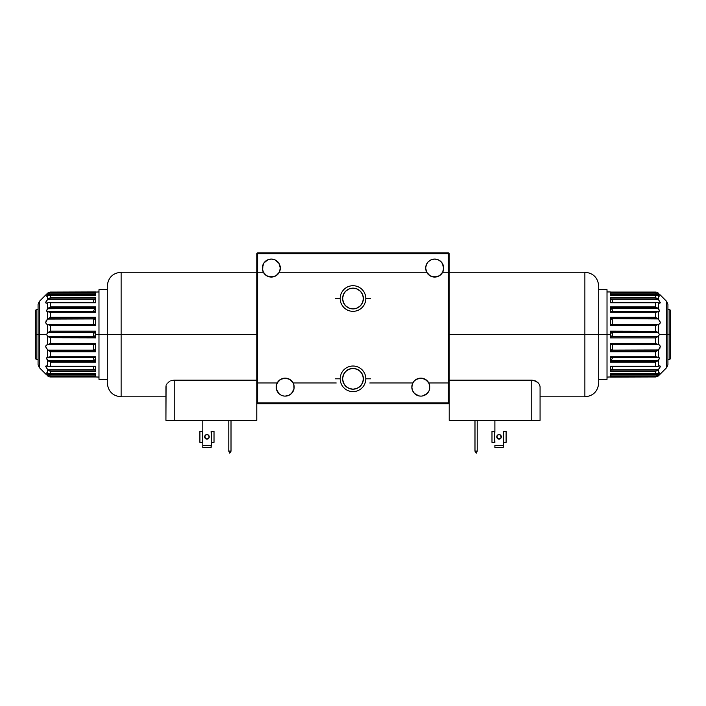 <?xml version="1.0" encoding="UTF-8"?>
<svg xmlns="http://www.w3.org/2000/svg" width="706" height="706" viewBox="0 0 706 706"><rect width="100%" height="100%" fill="white"/><g stroke="black" fill="none" stroke-linecap="round" stroke-linejoin="round"><path stroke-width="1.06" d="M294.164 387.126L293.996 388.882L293.908 384.982L293.149 382.97A9.001 9.001 0 0 1 285.171 396.119A9.001 9.001 0 0 1 277.184 382.97A9.001 9.001 0 0 1 293.149 382.97L336.206 382.97L293.149 382.97L289.839 379.431L285.171 378.125L280.503 379.431L277.184 382.97L257.619 382.97L257.619 403.735L256.79 402.905L257.619 403.735L257.619 402.905L448.381 402.905L448.381 382.97L428.816 382.97A9.001 9.001 0 0 1 429.83 387.126L429.654 388.882L429.83 387.126A9.001 9.001 0 0 1 420.829 396.119A9.001 9.001 0 0 1 412.851 382.97L369.794 382.97L412.851 382.97L414.263 380.975L412.851 382.97A9.001 9.001 0 0 1 428.816 382.97L425.497 379.431L420.829 378.125L416.161 379.431L414.263 380.975M363.184 296.502L363.378 298.523A10.378 10.378 0 0 1 353 308.91A10.378 10.378 0 0 1 342.622 298.523L343.407 302.503L345.658 305.866L349.029 308.116L353 308.91L356.971 308.116L360.342 305.866L362.593 302.503L363.378 298.523L362.593 294.552L360.342 291.19L356.971 288.939L353 288.145L349.029 288.939L345.658 291.19L343.407 294.552L342.622 298.523A10.378 10.378 0 0 1 353 288.145A10.378 10.378 0 0 1 363.378 298.523L363.184 300.553M355.736 308.54L354.386 308.813L355.736 308.54M350.52 308.61L349.276 308.213L350.52 308.61M348.526 307.895L347.952 307.604M357.474 307.895L356.724 308.213L357.474 307.895M358.533 307.313L358.048 307.604M263.347 272.225L266.656 275.764L271.325 277.07L275.993 275.764L279.311 272.225L426.689 272.225A9.001 9.001 0 0 1 425.674 268.068L426.362 264.626L428.313 261.705L431.234 259.755L434.675 259.076L438.117 259.755L441.038 261.705L442.989 264.626L443.677 268.068A9.001 9.001 0 0 1 426.689 272.225L425.674 268.068A9.001 9.001 0 0 1 434.675 259.076A9.001 9.001 0 0 1 443.677 268.068L442.653 272.225L448.381 272.225L448.381 253.675L257.619 253.675L257.619 272.225L263.347 272.225A9.001 9.001 0 0 1 271.325 259.076A9.001 9.001 0 0 1 279.311 272.225A9.001 9.001 0 0 1 263.347 272.225L262.323 268.068L263.841 263.073L267.883 259.755L271.325 259.076L274.766 259.755L278.808 263.073L280.326 268.068L279.311 272.225L426.689 272.225L430.007 275.764L434.675 277.07L439.344 275.764L442.653 272.225L441.241 274.219M448.434 272.225L448.434 382.97L448.381 253.675L449.21 253.675L449.21 402.905L448.381 403.735L257.619 403.735L448.381 403.735L448.381 402.905L448.381 403.735L449.21 402.905L256.79 402.905L256.79 253.675L257.619 253.675L257.566 382.97L257.566 272.225M276.17 387.126L276.858 390.568L278.808 393.489L276.346 388.882L276.425 384.982L278.596 380.975L280.503 379.431M280.167 394.601L278.808 393.489M283.415 395.951L281.729 395.439M412.004 388.882L412.516 390.568L411.836 387.126L412.851 382.97M414.466 393.489L419.073 395.951L414.466 393.489L412.516 390.568M420.829 396.119L419.073 395.951M427.192 393.489L429.142 390.568L427.192 393.489L422.585 395.951M437.102 276.734L432.248 276.734M273.751 276.734L268.898 276.734M282.744 378.46L287.589 378.46M418.411 378.46L423.256 378.46L427.404 380.975M342.816 300.553L342.816 296.502M344.369 292.761L345.658 291.19M360.342 291.19L361.631 292.761M361.631 304.295L360.342 305.866M345.658 305.866L344.369 304.295M428.816 382.97L429.83 387.126M429.654 388.882L429.142 390.568M293.996 388.882L291.534 393.489L288.613 395.439L285.171 396.119M257.566 382.97L257.619 402.905L256.79 402.905L256.79 253.675L257.619 252.845L257.619 253.675L448.381 253.675L448.381 252.845L449.21 253.675L449.21 402.905L448.381 402.905L448.434 382.97M443.677 268.068L442.159 263.073M441.038 261.705L438.117 259.755L434.675 259.076M431.234 259.755L428.313 261.705M425.85 266.321L425.674 268.068M279.311 272.225L280.07 270.213M280.326 268.068L280.15 266.321M274.766 259.755L273.081 259.243M271.325 259.076L267.883 259.755M263.011 264.626L262.588 270.213M257.619 252.845L448.381 252.845L257.619 252.845M343.257 382.405L342.992 381.584L343.257 382.405M343.937 383.879L343.575 383.181L343.937 383.879M344.66 384.999L344.307 384.488L344.66 384.999M363.378 378.813A10.378 10.378 0 0 1 353 389.2A10.378 10.378 0 0 1 342.622 378.813A10.378 10.378 0 0 1 353 368.435A10.378 10.378 0 0 1 363.378 378.813L362.593 374.842L360.342 371.48L356.971 369.229L353 368.435L349.029 369.229L345.658 371.48L343.407 374.842L342.622 378.813L343.407 382.793L345.658 386.156L349.029 388.406L353 389.2L356.971 388.406L360.342 386.156L362.593 382.793L363.378 378.813M362.743 382.405L363.008 381.584L362.743 382.405M362.063 383.879L362.425 383.181L362.063 383.879M361.34 384.999L361.693 384.488L361.34 384.999M362.116 373.845L362.513 374.665L362.116 373.845M361.154 372.397L361.649 373.077L361.154 372.397M360.148 371.285L360.642 371.788L360.148 371.285M359.23 370.509L359.698 370.879M343.884 373.845L343.487 374.665L343.884 373.845M344.846 372.397L344.351 373.077L344.846 372.397M345.852 371.285L346.77 370.509M36.13 334.52L36.13 309.599L36.13 334.52L38.071 334.52L36.13 334.52L36.13 359.433L36.13 334.52L35.3 334.52L36.13 334.52M35.3 311.037L35.3 357.995L35.3 311.037L36.13 309.599L38.071 309.599M50.47 325.537L50.47 324.478M50.47 344.563L50.47 343.495M669.87 334.52L669.87 359.433L669.87 334.52L667.929 334.52L669.87 334.52L669.87 309.599L669.87 334.52L670.7 334.52L669.87 334.52M670.7 357.995L670.7 311.037L670.7 357.995L669.87 359.433L667.929 359.433M655.53 343.495L655.53 344.563M655.53 324.478L655.53 325.537M204.846 435.964L206.081 434.728L204.669 436.837L205.34 438.452L206.955 439.123L208.57 438.452L209.241 436.837A2.286 2.286 0 0 0 207.829 434.728L206.081 434.728A2.286 2.286 0 0 0 204.669 436.837A2.286 2.286 0 0 1 206.955 434.552A2.286 2.286 0 0 1 209.241 436.837L207.829 434.728L208.57 435.223M174.232 380.181L256.79 380.181L172.396 380.375L174.232 380.181L174.232 420.344L174.232 380.181M170.711 380.896L172.396 380.375L170.711 380.896M168.081 382.564L169.272 381.655L168.081 382.564M166.475 384.602L167.154 383.561L166.475 384.602M165.928 386.676L165.928 420.344L174.232 420.344L165.928 420.344L166.069 385.644M169.793 381.337L169.316 381.619M107.286 286.071C108.106 277.661 112.722 273.045 121.123 272.225L121.123 334.52L121.123 272.225L121.123 334.52L107.286 334.52L121.123 334.52L121.123 396.816L121.123 334.52L256.79 334.52L121.123 334.52L121.123 396.816C112.722 395.995 108.106 391.38 107.286 382.97M107.286 382.74L107.286 288.154M231.012 420.344L231.012 451.081L228.797 451.081L228.797 420.344L228.797 451.081L231.012 451.081L229.697 453.155L228.797 451.222L229.697 453.155L231.012 451.222L231.012 420.344M256.79 402.905L256.79 420.344L174.232 420.344L256.79 420.344L256.79 402.905M107.286 286.998L107.286 286.301M107.286 334.52L107.286 286.071L107.286 334.52L98.981 334.52L107.286 334.52M202.798 420.344L202.798 431.304L202.798 420.344M211.112 431.304L211.526 442.38L214.015 442.38L214.015 431.304L211.526 431.304L211.526 442.38L214.015 442.38L214.015 431.304M202.798 447.622L211.112 447.622L202.798 447.622L202.798 445.539L202.798 447.622M199.895 431.304L199.895 442.38L202.384 442.38L202.384 431.304L199.895 431.304L199.895 442.38L202.798 442.38L202.798 445.539L211.112 445.539L211.112 447.622L211.526 442.38L211.112 445.539L202.798 445.539L202.798 431.304M204.669 436.837A2.286 2.286 0 0 0 208.57 438.452L206.081 438.947L204.669 436.837L205.34 438.452L206.955 439.123L209.064 437.711L206.955 439.123L205.34 438.452L204.669 436.837A2.286 2.286 0 0 0 206.955 439.123A2.286 2.286 0 0 0 209.241 436.837L208.57 438.452M205.34 435.223L206.081 434.728M500.66 435.223L499.919 434.728L501.154 435.964L500.66 435.223L501.154 437.711L501.331 436.837A2.286 2.286 0 0 1 499.045 439.123A2.286 2.286 0 0 1 496.759 436.837A2.286 2.286 0 0 1 499.045 434.552A2.286 2.286 0 0 1 501.331 436.837A2.286 2.286 0 0 0 499.919 434.728L498.171 434.728A2.286 2.286 0 0 0 496.759 436.837L496.936 437.711L496.759 436.837A2.286 2.286 0 0 0 497.43 438.452L498.171 438.947L496.759 436.837L497.43 438.452A2.286 2.286 0 0 0 499.045 439.123L499.919 438.947L497.43 438.452L499.045 439.123A2.286 2.286 0 0 0 500.66 438.452L501.154 437.711L499.045 439.123L500.66 438.452L501.331 436.837L500.66 438.452M533.604 380.375L537.91 382.555L539.525 384.594L540.072 386.676L539.525 384.594L537.91 382.555L535.272 380.887L531.768 380.181L533.595 380.366M449.21 380.181L531.768 380.181L531.768 420.344L540.072 420.344L540.072 386.676L540.072 420.344L449.21 420.344L449.21 402.905L449.21 420.344L531.768 420.344L531.768 380.181L449.21 380.181M540.072 396.816L584.877 396.816L584.877 334.52L449.21 334.52L584.877 334.52L584.877 396.816L584.877 272.225L584.877 334.52L598.714 334.52L598.714 382.97L598.714 334.52L584.877 334.52L584.877 272.225C593.278 273.045 597.894 277.661 598.714 286.071M477.203 420.344L477.203 451.081L474.988 451.081L474.988 420.344L474.988 451.081L477.203 451.081L476.303 453.155L477.203 451.222L477.203 420.344M474.988 451.222L476.303 453.155L474.988 451.222M598.714 286.301L598.714 380.887M598.714 382.043L598.714 382.74M598.714 334.52L598.714 286.071L598.714 334.52L607.019 334.52L598.714 334.52M498.171 434.728L496.759 436.837M503.202 431.304L503.616 442.38L506.105 442.38L506.105 431.304L503.616 431.304L503.616 442.38L506.105 442.38L506.105 431.304M494.888 420.344L494.888 431.304L494.888 420.344M494.888 447.622L503.202 447.622L494.888 447.622L494.888 445.539L503.202 445.539L503.202 447.622L503.616 442.38L503.202 445.539L494.888 445.539L494.888 447.622M494.888 442.38L494.474 431.304L491.985 431.304L491.985 442.38L494.888 442.38M491.985 431.304L491.985 442.38L494.474 442.38L494.888 431.304M497.43 435.223L496.936 435.964M95.654 334.52L98.981 334.52L98.981 379.369L98.981 289.672L98.981 334.52L95.654 334.52L95.654 331.14L95.654 337.892L50.329 337.786L95.654 337.892L95.654 334.52M95.01 298.876L47.805 299.265L94.648 299.265L95.654 297.703L50.514 297.703L50.514 295.205L95.654 295.205L95.654 293.122L50.514 293.122L50.188 292.081L47.955 292.884L50.514 292.09L95.654 291.949L50.514 292.09L50.514 293.122L95.654 293.122L95.654 295.205L50.514 295.205L50.514 297.703L95.654 297.703L95.654 302.812L50.514 302.812L50.514 306.845L95.654 306.845L95.654 312.308L50.514 312.308L50.514 317.303L95.654 317.303L95.654 325.572L50.514 325.572L50.514 331.14L95.654 331.14L50.514 331.14L47.955 332.508L94.772 332.508L95.654 331.255L50.329 331.255L95.654 331.14L93.519 333.947L93.686 335.5L94.772 336.533L47.584 336.347L46.578 334.52L47.584 332.694L47.584 324.46L46.305 323.869L45.678 322.333L47.584 319.086L47.584 311.717L46.578 310.808L47.584 308.76L47.028 309.502M49.852 331.529L50.514 331.14L50.514 325.572L46.57 324.08L45.758 322.916L46.111 320.753L47.805 318.935L94.648 318.935L95.539 317.859L49.552 317.859L47.805 318.935L50.514 317.303L50.514 312.308L47.584 311.717L47.584 319.086L94.648 318.935L95.654 317.303L95.539 317.859L49.552 317.859L50.514 317.303L95.654 317.303L95.566 325.087M47.955 311.673L46.578 310.808L47.584 308.76L47.584 302.803L46.305 303.192L45.678 302.609L47.584 299.485L47.584 295.796L46.578 296.141L47.584 294.667L47.584 293.211L46.923 293.837M46.578 294.164L39.289 301.462L39.289 334.52L46.578 334.52L47.955 332.508L94.772 332.508L93.73 333.444L93.492 334.971L95.654 337.786L49.852 337.503M39.289 301.462L38.071 304.401L38.071 334.52L38.071 304.401L38.071 334.52L39.289 334.52L39.289 301.462L39.289 334.52L38.071 334.52L38.071 364.058M95.01 370.165L95.654 371.33L50.514 371.33L95.654 371.33L94.983 370.138L48.255 370.138L50.514 371.33L50.514 373.836L50.514 371.33L49.808 371.074M46.57 365.867L48.449 366.546L50.514 366.22L50.514 362.196L95.654 362.196L95.336 361.295L48.908 361.295L50.514 362.196L48.564 361.057M50.514 351.738L95.654 351.738L95.539 351.182L49.552 351.182L50.514 351.738L49.552 351.182L95.539 351.182L95.654 351.738L95.654 343.469L95.566 343.946L95.654 343.469L50.514 343.469L50.329 337.786L95.61 337.53L94.772 336.533L47.955 336.533L50.329 337.786L47.584 336.347L47.584 344.581L50.514 343.469L95.654 343.469L95.654 351.738L50.514 351.738L50.188 356.892L50.514 351.738M47.028 359.539L47.584 360.281L46.667 358.754L46.896 357.518L50.188 356.892M47.584 308.76L94.772 308.425L95.336 307.745L48.908 307.745L47.955 308.425L50.514 306.845L48.908 307.745L95.336 307.745L95.566 307.286L95.654 306.845L50.514 306.845L50.514 302.812L49.129 302.477L47.584 302.803L47.584 308.76L94.772 308.425L95.213 307.922L93.492 311.134L95.222 307.913M93.439 324.098L93.439 320.039L93.439 324.098M95.01 324.548L93.607 324.195L95.319 324.751M94.463 319.068L93.439 320.039L94.463 319.068M95.319 350.767L95.566 351.235L95.319 350.767M95.213 361.11L94.772 360.616L47.955 360.616L48.908 361.295L95.336 361.295L93.686 359.169L93.73 357.536L93.686 359.169L95.222 361.128L94.772 360.616L47.955 360.616L46.578 358.233L47.584 357.324L47.584 349.955L48.643 350.608L47.805 350.097L94.648 350.097L95.151 350.547L93.607 349.196L95.01 350.388L47.805 350.097L45.687 346.893L46.031 345.49L47.805 344.563L94.648 344.563L95.566 343.946L94.648 344.563L47.805 344.563L49.95 343.787M95.328 318.274L95.566 317.806M48.564 311.664L50.514 312.308L95.61 312.034M49.208 307.56L50.188 307.004M95.566 302.547L95.566 298.047M95.01 302.521L48.864 302.459M95.654 312.308L95.336 307.745M95.213 311.673L48.67 311.673M47.584 311.717L46.896 311.522M48.564 307.984L50.514 306.845M50.514 297.703L48.255 298.903L94.983 298.903L95.654 297.703L94.648 299.265L47.805 299.265L49.95 297.906M93.439 300.668L94.463 299.459L93.439 300.668L93.439 302.459M46.57 303.174L49.129 302.477L95.654 302.812M48.449 302.495L49.129 302.477M46.896 296.202L48.564 295.258L50.514 295.205L47.584 295.796L47.805 299.265L46.111 301.374L45.758 302.927M48.564 293.855L47.955 294.296L94.772 294.296L95.61 293.246L94.18 294.967L95.213 293.802L94.772 294.296L47.955 294.296L49.208 293.511L47.955 294.296M49.852 293.264L49.208 293.511L49.852 293.264M49.208 295.126L49.861 295.108M46.667 296.246L46.887 295.523M46.896 293.873L47.955 292.884L47.584 294.667M47.955 292.884L49.208 292.249M49.208 361.481L50.188 362.037M94.648 369.776L47.805 369.776L94.983 370.138L93.907 368.956M95.566 366.493L48.449 366.546L47.584 366.237L47.584 360.281L47.584 366.237L46.305 365.84L45.678 366.432L47.584 369.556L45.758 366.114M46.887 373.518L49.208 375.53L47.955 374.736L94.772 374.736L95.478 375.574L94.772 374.736L95.222 375.248L94.772 374.736L47.955 374.736L48.564 375.186L47.584 374.374L47.584 375.83L48.564 376.536L47.584 375.83L47.584 374.374L46.578 372.892L50.514 373.836L47.584 373.245L47.584 369.556L47.584 373.245L46.896 372.839M95.61 375.795L95.654 373.836L50.514 373.836L95.654 373.836L95.654 375.919L50.514 375.919L95.654 375.919M49.861 376.933L50.514 376.951L50.514 375.919L49.208 375.53L50.514 375.919L50.514 376.951L95.654 376.951L49.208 376.792M93.439 349.002L93.439 344.943L93.439 349.002M94.463 344.581L93.439 344.943L94.463 344.581M48.643 350.608L49.552 351.182L48.643 350.608M48.67 357.368L95.478 357.227L95.654 356.733L50.514 356.733L47.584 357.324L47.584 349.955L45.678 346.708L46.305 345.163L47.584 344.581L47.584 336.347L46.578 334.52L39.289 334.52L39.289 367.579L39.289 334.52L39.289 367.579L38.071 364.64M48.564 357.377L47.955 357.368M95.336 361.295L95.654 356.733L95.222 357.368M93.439 368.373L93.439 366.573L93.439 368.373M49.95 371.127L47.584 369.556L48.255 370.138L94.983 370.138L95.654 371.33L95.654 366.22L95.654 371.33M50.514 356.733L95.654 356.733L95.654 362.196L50.514 362.196L47.584 360.281M49.129 366.564L48.449 366.546M49.861 373.933L49.208 373.915M48.564 376.536L47.955 376.157M38.071 334.52L38.071 364.64L38.071 334.52M46.896 357.518L47.584 357.324M49.95 325.254L47.805 324.478L94.648 324.478L47.584 324.46L47.584 332.694L50.514 331.14M50.514 325.572L95.654 325.572M50.514 362.196L50.514 366.22L95.654 366.22M50.514 337.892L50.514 343.469M610.346 334.52L607.019 334.52L607.019 289.672L607.019 379.369L607.019 334.52L610.346 334.52L610.346 337.892L610.346 331.14L655.671 331.255L610.346 331.14L610.346 334.52M610.99 370.165L658.195 369.776L611.352 369.776L610.346 371.33L655.486 371.33L655.486 373.836L610.346 373.836L610.346 375.919L655.486 375.919L655.486 376.951L658.045 376.157L655.486 376.951L610.346 377.083L655.486 376.951L655.486 375.919L610.346 375.919L610.346 373.836L655.486 373.836L655.486 371.33L610.346 371.33L610.346 366.22L655.486 366.22L655.486 362.196L610.346 362.196L610.346 356.733L655.486 356.733L655.486 351.738L610.346 351.738L610.346 343.469L655.486 343.469L655.486 337.892L610.346 337.892L655.486 337.892L658.045 336.533L611.228 336.533L610.346 337.786L655.671 337.786L610.346 337.892L612.481 335.094L612.314 333.541L611.228 332.508L658.416 332.694L659.422 334.52L658.416 336.347L658.416 344.581L659.695 345.163L660.322 346.708L658.416 349.955L658.416 357.324L659.422 358.233L658.416 360.281L658.972 359.539M656.148 337.503L655.486 337.892L655.486 343.469L659.43 344.952L660.242 346.116L659.889 348.287L658.195 350.097L611.352 350.097L610.461 351.182L656.448 351.182L658.195 350.097L655.486 351.738L655.486 356.733L658.416 357.324L658.416 349.955L611.352 350.097L610.346 351.738L610.461 351.182L656.448 351.182L655.486 351.738L610.346 351.738L610.434 343.946M658.045 357.368L659.422 358.233L658.416 360.281L658.416 366.237L659.695 365.84L660.322 366.432L658.416 369.556L658.416 373.245L659.422 372.892L658.416 374.374L658.416 375.83L659.077 375.204M659.422 374.868L666.711 367.579L666.711 334.52L659.422 334.52L658.045 336.533L611.228 336.533L612.27 335.588L612.508 334.07L610.346 331.255L656.148 331.529M666.711 367.579L667.929 364.64L667.929 334.52L667.929 364.64L667.929 334.52L666.711 334.52L666.711 367.579L666.711 334.52L667.929 334.52L667.929 304.983M610.99 298.876L610.346 297.703L655.486 297.703L610.346 297.703L611.017 298.903L657.745 298.903L655.486 297.703L655.486 295.205L655.486 297.703L656.192 297.967M659.43 303.174L657.551 302.495L655.486 302.812L655.486 306.845L610.346 306.845L610.664 307.745L657.092 307.745L655.486 306.845L657.436 307.984M655.486 317.303L610.346 317.303L610.461 317.859L656.448 317.859L655.486 317.303L656.448 317.859L610.461 317.859L610.346 317.303L610.346 325.572L610.434 325.087L610.346 325.572L655.486 325.572L655.671 331.255L610.39 331.511L611.228 332.508L658.045 332.508L655.671 331.255L658.416 332.694L658.416 324.46L655.486 325.572L610.346 325.572L610.346 317.303L655.486 317.303L655.812 312.149L655.486 317.303M658.972 309.502L658.416 308.76L659.333 310.278L659.104 311.522L655.812 312.149M658.416 360.281L611.228 360.616L610.664 361.295L657.092 361.295L658.045 360.616L655.486 362.196L657.092 361.295L610.664 361.295L610.434 361.746L610.346 362.196L655.486 362.196L655.486 366.22L656.871 366.564L658.416 366.237L658.416 360.281L611.228 360.616L610.787 361.11L612.508 357.898L610.778 361.128M612.561 344.943L612.561 349.002L612.561 344.943M611.537 349.973L612.561 349.002L611.537 349.973M610.681 318.274L610.434 317.806L610.681 318.274M610.787 307.922L611.228 308.425L658.045 308.425L657.092 307.745L610.664 307.745L612.314 309.872L612.27 311.505L612.314 309.872L610.778 307.913L611.228 308.425L658.045 308.425L659.422 310.808L658.416 311.717L658.416 319.086L657.357 318.424L658.195 318.935L610.849 318.494L612.393 319.836L610.99 318.653L658.195 318.935L660.313 322.148L659.969 323.542L658.195 324.478L611.352 324.478L610.434 325.087L611.352 324.478L658.195 324.478L656.05 325.254M610.672 350.767L610.434 351.235M657.436 357.377L655.486 356.733L610.346 356.733L610.664 361.295M656.792 361.481L655.812 362.037M610.434 366.493L610.672 370.579M610.99 366.52L657.136 366.573M610.787 357.368L657.33 357.368M658.416 357.324L659.104 357.518M657.436 361.057L655.486 362.196M612.561 366.573L612.561 368.373L612.561 366.573M656.642 370.853L657.745 370.138L611.017 370.138L610.346 371.33L611.352 369.776L658.195 369.776L656.642 370.853M655.486 371.33L656.068 371.127M611.537 369.582L612.561 368.373L611.537 369.582M659.43 365.867L656.871 366.564L610.346 366.22M657.551 366.546L656.871 366.564M659.104 372.839L657.436 373.783L655.486 373.836L658.416 373.245L658.195 369.776L659.889 367.658L660.242 366.114M657.436 375.186L658.045 374.736L611.228 374.736L610.39 375.795L611.82 374.074L610.787 375.239L611.228 374.736L658.045 374.736L656.792 375.53L658.045 374.736M656.148 375.777L656.792 375.53L656.148 375.777M656.792 373.915L656.139 373.933M659.333 372.794L659.113 373.518M659.104 375.168L658.045 376.157L658.416 374.374M658.045 376.157L656.792 376.792M656.792 307.56L655.812 307.004M611.352 299.265L658.195 299.265L611.017 298.903L612.093 300.085M610.434 302.547L657.551 302.495L658.416 302.803L658.416 308.76L658.416 302.803L659.695 303.192L660.322 302.609L658.416 299.485L660.242 302.927M659.113 295.523L656.792 293.511L658.045 294.296L611.228 294.296L610.522 293.458L611.228 294.296L610.778 293.793L611.228 294.296L658.045 294.296L657.436 293.855L658.416 294.667L658.416 293.211L657.436 292.505L658.416 293.211L658.416 294.667L659.422 296.141L655.486 295.205L658.416 295.796L658.416 299.485L658.416 295.796L659.104 296.202M610.39 293.255L610.346 295.205L655.486 295.205L610.346 295.205L610.346 293.122L655.486 293.122L610.346 293.122M656.139 292.107L655.486 292.09L655.486 293.122L656.792 293.511L655.486 293.122L655.486 292.09L610.346 292.09L656.792 292.249M612.561 320.039L612.561 324.098L612.561 320.039M611.537 324.46L612.561 324.098L611.537 324.46M657.357 318.424L656.448 317.859L657.357 318.424M657.33 311.673L610.522 311.814L610.346 312.308L655.486 312.308L658.416 311.717L658.416 319.086L660.322 322.333L659.695 323.869L658.416 324.46L658.416 332.694L659.422 334.52L666.711 334.52L666.711 301.462L666.711 334.52L666.711 301.462L667.929 304.401M657.436 311.664L658.045 311.673M610.664 307.745L610.346 312.308L610.778 311.673M656.05 297.906L658.416 299.485L657.745 298.903L611.017 298.903L610.346 297.703L610.346 302.812L610.346 297.703M655.486 312.308L610.346 312.308L610.346 306.845L655.486 306.845L658.416 308.76M656.871 302.477L657.551 302.495M612.561 302.459L612.561 300.668M656.139 295.108L656.792 295.126M657.436 292.505L658.045 292.884M667.929 334.52L667.929 304.401L667.929 334.52M659.104 311.522L658.416 311.717M656.05 343.787L658.195 344.563L611.352 344.563L658.416 344.581L658.416 336.347L655.486 337.892M655.486 343.469L610.346 343.469M655.486 306.845L655.486 302.812L610.346 302.812M655.486 331.14L655.486 325.572M365.805 298.523A12.805 12.805 0 0 0 353 285.718A12.805 12.805 0 0 0 340.195 298.523A12.805 12.805 0 0 1 353 285.718A12.805 12.805 0 0 1 365.805 298.523L370.729 298.523L365.805 298.523A12.805 12.805 0 0 1 353 311.328A12.805 12.805 0 0 1 340.195 298.523L335.271 298.523L340.195 298.523A12.805 12.805 0 0 0 353 311.328A12.805 12.805 0 0 0 365.805 298.523M365.805 378.813A12.805 12.805 0 0 0 353 366.017A12.805 12.805 0 0 0 340.195 378.813A12.805 12.805 0 0 1 353 366.017A12.805 12.805 0 0 1 365.805 378.813L370.729 378.813L365.805 378.813A12.805 12.805 0 0 1 353 391.618A12.805 12.805 0 0 1 340.195 378.813L335.271 378.813L340.195 378.813A12.805 12.805 0 0 0 353 391.618A12.805 12.805 0 0 0 365.805 378.813M35.3 357.995L36.13 359.433L38.071 359.433M670.7 311.037L669.87 309.599L667.929 309.599M165.928 396.816L121.123 396.816M121.123 272.225L256.79 272.225M584.877 396.816C593.278 395.995 597.894 391.38 598.714 382.97M584.877 272.225L449.21 272.225M95.531 292.081L98.981 291.949M98.981 289.672L107.286 289.672M48.29 311.646L95.01 311.646M49.596 295.099L95.557 295.099M50.329 292.081L95.654 292.081M95.531 376.96L98.981 377.083M95.654 376.96L50.329 376.96M95.01 357.395L48.29 357.395M95.31 366.573L48.864 366.573M95.557 373.942L49.596 373.942M46.578 374.868L39.289 367.579M98.981 379.369L107.286 379.369M610.469 376.96L607.019 377.083M607.019 379.369L598.714 379.369M657.71 357.395L610.99 357.395M656.403 373.942L610.443 373.942M655.671 376.96L610.346 376.96M610.346 292.081L655.671 292.081M610.99 311.646L657.71 311.646M610.69 302.459L657.136 302.459M610.443 295.099L656.403 295.099M659.422 294.164L666.711 301.462M607.019 289.672L598.714 289.672M610.346 291.949L607.019 291.949"/></g></svg>
